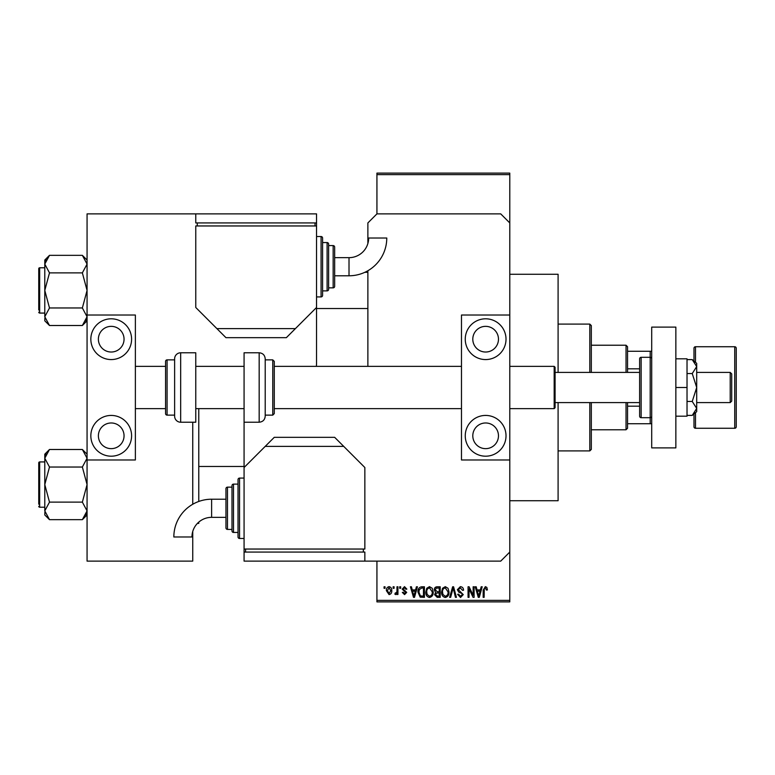 <?xml version="1.0" encoding="UTF-8"?>
<svg xmlns="http://www.w3.org/2000/svg" width="775" height="775" viewBox="0 0 775 775"><rect width="100%" height="100%" fill="white"/><g stroke="black" fill="none" stroke-linecap="round" stroke-linejoin="round"><path stroke-width="1.16" d="M509.785 274.272L558.097 274.272L558.097 372.407M558.097 402.593L558.097 500.728L509.785 500.728M393.128 588.293L393.128 586.782L394.088 586.782L394.088 588.293L393.128 588.293M396.974 590.773L396.974 586.782L397.933 586.782L397.933 594.473L396.974 594.473L396.974 593.243L395.822 594.609L394.911 594.192L395.182 593.098L396.79 592.342L396.974 590.773M399.716 588.293L399.716 586.782L400.675 586.782L400.675 588.293L399.716 588.293M402.186 589.136L404.511 586.646L406.856 589.116L405.887 589.252L404.443 587.75L403.145 588.942L406.71 592.42L404.55 594.609L402.322 592.41L403.281 592.274L404.511 593.514L405.751 592.575L402.186 589.136M415.584 589.94L416.417 586.782L417.425 586.782L414.499 597.351L413.492 597.351L410.421 586.782L411.428 586.782L412.261 589.94L415.584 589.94M429.495 586.646L432.256 588.303L433.206 591.926C433.409 594.929 432.179 596.779 429.495 597.496C426.86 596.798 425.63 594.987 425.795 592.061L426.744 588.264L429.495 586.646M445.286 586.646L448.037 588.303L448.987 591.926C449.2 594.929 447.96 596.779 445.276 597.496C442.641 596.798 441.411 594.987 441.576 592.061L442.535 588.264L445.286 586.646M485.344 586.646L486.845 587.392L487.417 589.94L486.458 590.075L485.295 587.886L484.259 588.68L484.123 597.351L483.164 597.351L483.164 590.182L485.344 586.646M376.931 600.373L509.785 600.373L509.785 601.884L376.931 601.884L376.931 561.119M509.785 315.028L509.785 459.972L461.474 459.972L461.474 315.028L509.785 315.028L509.785 222.938L500.728 213.881L376.931 213.881L376.931 173.116L509.785 173.116L509.785 174.627L376.931 174.627M509.785 600.373L509.785 459.972M509.785 222.938L509.785 174.627M480.364 589.94L481.198 586.782L482.205 586.782L479.279 597.351L478.272 597.351L475.201 586.782L476.208 586.782L477.042 589.94L480.364 589.94M473.147 595.248L473.147 586.782L474.106 586.782L474.106 597.351L473.079 597.351L469.03 588.884L469.03 597.351L468.061 597.351L468.061 586.782L469.098 586.782L473.147 595.248M457.357 589.717L460.35 586.646C462.433 586.878 463.489 588.06 463.537 590.221L462.578 590.356L460.272 587.886L458.325 589.697L463.266 594.599L460.524 597.496L457.637 594.338L458.597 594.192L460.495 596.256L462.297 594.561L461.997 593.485L458.819 592.226L457.357 589.717M449.626 597.351L452.648 586.782L453.588 586.782L456.436 597.351L455.438 597.351L453.172 588.022L450.633 597.351L449.626 597.351M434.3 589.891C434.32 587.905 435.298 586.869 437.226 586.782L440.2 586.782L440.2 597.351L437.216 597.351L434.581 594.696L435.618 592.478L434.3 589.891M417.967 592.129C417.715 589.126 418.926 587.343 421.6 586.782L424.419 586.782L424.419 597.351L420.205 597.157L417.967 592.129M386.405 590.705C386.212 588.506 387.113 587.15 389.079 586.646C391.026 587.14 391.918 588.467 391.753 590.627C391.918 592.798 391.026 594.125 389.079 594.609L386.405 590.705M384.071 588.293L384.071 586.782L385.03 586.782L385.03 588.293L384.071 588.293M198.778 501.464L198.778 408.638M198.778 522.098L198.778 523.377L197.441 523.377M479.144 594.251L480.045 591.18L477.361 591.18L478.698 596.256L479.144 594.251M445.267 596.256C447.33 595.684 448.25 594.241 448.028 591.916L445.286 587.886C443.281 588.438 442.36 589.833 442.535 592.09L442.942 594.483L445.267 596.256M439.241 596.12L439.241 592.962L436.432 593.059L435.54 594.522L437.575 596.12L439.241 596.12M439.241 591.722L439.241 588.022L436.209 588.157L435.259 589.882L437.352 591.722L439.241 591.722M429.486 596.256C431.539 595.684 432.46 594.241 432.247 591.916L429.505 587.886C427.5 588.438 426.579 589.833 426.754 592.09L427.161 594.483L429.486 596.256M423.46 596.12L423.46 588.022L421.736 588.022L419.314 589.562L418.926 592.139L420.389 595.907L423.46 596.12M414.363 594.251L415.255 591.18L412.581 591.18L413.918 596.256L414.363 594.251M389.108 593.514L390.794 590.637L389.05 587.75L387.364 590.637L389.108 593.514M626.035 372.407L626.035 345.224L591.315 345.224M626.035 345.224L627.547 346.735L627.547 372.407M627.547 402.593L627.547 428.265L626.035 429.776L626.035 402.593M627.547 351.269L651.707 351.269M627.547 406.177L639.627 406.177M627.547 368.823L639.627 368.823M651.707 423.731L650.196 423.731L650.196 417.696A1.511 1.511 0 0 0 651.707 416.185M627.547 423.731L650.196 423.731M651.707 358.815A1.511 1.511 0 0 0 650.196 357.304L641.138 357.304A1.511 1.511 0 0 0 639.627 358.815L639.627 416.185A1.511 1.511 0 0 0 641.138 417.696L650.196 417.696L650.196 351.269M589.804 372.407L589.804 324.095L591.315 325.597L591.315 372.407M591.315 402.593L591.315 449.403L589.804 450.905L589.804 402.593M589.804 324.095L558.097 324.095M589.804 450.905L558.097 450.905M367.873 272.306L364.822 272.306M367.873 308.537L316.539 308.537M87.062 260.042L82.363 255.333L87.062 264.11L86.965 262.899L87.062 264.11L82.363 272.877L49.493 272.877L44.785 264.11L49.493 255.333L82.363 255.333M44.882 317.953L44.785 320.811L49.493 325.51L44.785 316.743L49.493 307.966L44.785 290.422L49.493 272.877M44.785 267.782L39.661 267.782A0.911 0.911 0 0 0 38.75 268.683L38.75 310.048M38.75 270.795L38.75 268.683A0.911 0.911 0 0 1 39.661 267.782L39.661 313.071A0.911 0.911 0 0 1 38.75 312.16M39.661 313.071L44.785 313.071M82.363 272.877L87.062 290.422L82.363 307.966L87.062 316.743L82.363 325.51L49.493 325.51M82.363 307.966L49.493 307.966M85.763 321.218L86.965 317.953M46.083 259.625L44.882 262.899M49.493 255.333L44.785 260.042L44.785 316.743M198.778 466.463L244.077 466.463M87.062 454.189L82.363 449.49L87.062 458.257L86.965 457.047L87.062 458.257L82.363 467.034L49.493 467.034L44.785 458.257L49.493 449.49L82.363 449.49M44.882 512.101L44.785 514.958L49.493 519.667L44.785 510.89L49.493 502.123L44.785 484.578L49.493 467.034M44.785 461.929L39.661 461.929A0.911 0.911 0 0 0 38.75 462.84L38.75 504.205M38.75 464.952L38.75 462.84A0.911 0.911 0 0 1 39.661 461.929L39.661 507.218A0.911 0.911 0 0 1 38.75 506.317M39.661 507.218L44.785 507.218M82.363 467.034L87.062 484.578L82.363 502.123L87.062 510.89L82.363 519.667L49.493 519.667M82.363 502.123L49.493 502.123M85.763 515.375L86.965 512.101M46.083 453.782L44.882 457.047M49.493 449.49L44.785 454.189L44.785 510.89M693.092 414.673L693.974 414.673L693.974 426.754A1.511 1.511 0 0 0 695.485 428.265L734.739 428.265A1.511 1.511 0 0 0 736.25 426.754L736.25 348.246A1.511 1.511 0 0 0 734.739 346.735L695.485 346.735L695.485 362.332M693.974 426.754L693.974 414.673M693.092 360.327L693.974 360.327L693.974 361.063L693.974 348.246A1.511 1.511 0 0 1 695.485 346.735M693.974 348.246L693.974 360.327M485.634 448.647A12.836 12.836 0 0 1 472.798 435.812A12.836 12.836 0 0 1 485.634 422.976A12.836 12.836 0 0 1 498.47 435.812A12.836 12.836 0 0 1 485.634 448.647M485.634 326.353A12.836 12.836 0 0 0 472.798 339.188A12.836 12.836 0 0 0 485.634 352.024A12.836 12.836 0 0 0 498.47 339.188A12.836 12.836 0 0 0 485.634 326.353M485.634 318.806A20.383 20.383 0 0 0 465.252 339.188A20.383 20.383 0 0 0 485.634 359.571A20.383 20.383 0 0 0 506.017 339.188A20.383 20.383 0 0 0 485.634 318.806M485.634 415.429A20.383 20.383 0 0 0 465.252 435.812A20.383 20.383 0 0 0 485.634 456.194A20.383 20.383 0 0 0 506.017 435.812A20.383 20.383 0 0 0 485.634 415.429M651.707 447.892L651.707 327.108L675.858 327.108L675.858 447.892L651.707 447.892M265.215 415.129L272.761 415.129L272.761 359.871L265.215 359.871L265.215 358.815L265.215 416.185C264.856 419.856 262.841 421.862 259.17 422.22L259.17 352.78C262.841 353.138 264.856 355.144 265.215 358.815M461.474 366.362L274.272 366.362L274.272 361.382L274.272 413.618L272.761 415.129M274.272 395.57L274.272 408.638L461.474 408.638M259.17 352.78L244.077 352.78L244.077 552.062L364.851 552.062L364.851 561.119L500.728 561.119L509.785 552.062M675.858 387.5L687.028 387.5L687.028 358.815L675.858 358.815M687.028 387.5L687.028 416.185L675.858 416.185M692.24 373.55L696.696 387.5L696.696 366.585L692.24 359.61L696.696 363.339L696.696 366.585L692.24 373.55L687.028 373.55M692.24 359.61L687.028 359.61M692.24 401.45L696.696 408.415L696.696 387.5L692.24 401.45L687.028 401.45M692.24 415.39L696.696 411.661L696.696 408.415L692.24 415.39L687.028 415.39M316.336 366.362A22.649 22.649 0 0 0 316.539 363.339L316.539 222.938L195.765 222.938L195.765 213.881L87.062 213.881L87.062 315.028L135.373 315.028L135.373 459.972L87.062 459.972L87.062 561.119L192.743 561.119L192.743 531.495M192.743 504.273L192.743 422.22M376.931 213.881L367.873 222.938L367.873 243.505M367.873 270.727L367.873 366.362M211.614 499.216A37.762 37.762 0 0 0 173.842 536.988L191.958 536.988A19.646 19.646 0 0 1 211.614 517.342L211.614 499.216L225.961 499.216M244.077 478.088L239.543 478.088A1.511 1.511 0 0 0 238.032 479.589L238.032 536.968A1.511 1.511 0 0 0 239.543 538.47L244.077 538.47M233.507 484.123A1.511 1.511 0 0 0 231.996 485.634L231.996 530.923A1.511 1.511 0 0 0 233.507 532.435L238.032 532.435L238.032 484.123L233.507 484.123L233.507 532.435M231.996 487.146L227.472 487.146A1.511 1.511 0 0 0 225.961 488.657L225.961 527.911A1.511 1.511 0 0 0 227.472 529.412L231.996 529.412M244.077 549.039L364.851 549.039L364.851 467.519L343.722 446.381L265.215 446.381L244.077 467.519M265.215 446.381L274.272 437.323L334.655 437.323L343.722 446.381M363.339 552.062L363.339 549.039M245.588 552.062L245.588 549.039M364.851 561.119L244.077 561.119L244.077 552.062M730.215 372.407L731.716 373.908L731.716 401.092L730.215 402.593L730.215 372.407L696.696 372.407M555.084 367.272L555.084 407.728L554.173 408.638L554.173 366.362L555.084 367.272M111.222 448.647A12.836 12.836 0 0 1 98.386 435.812A12.836 12.836 0 0 1 111.222 422.976A12.836 12.836 0 0 1 124.048 435.812A12.836 12.836 0 0 1 111.222 448.647M111.222 326.353A12.836 12.836 0 0 0 98.386 339.188A12.836 12.836 0 0 0 111.222 352.024A12.836 12.836 0 0 0 124.048 339.188A12.836 12.836 0 0 0 111.222 326.353M111.222 318.806A20.383 20.383 0 0 0 90.84 339.188A20.383 20.383 0 0 0 111.222 359.571A20.383 20.383 0 0 0 131.595 339.188A20.383 20.383 0 0 0 111.222 318.806M111.222 415.429A20.383 20.383 0 0 0 90.84 435.812A20.383 20.383 0 0 0 111.222 456.194A20.383 20.383 0 0 0 131.595 435.812A20.383 20.383 0 0 0 111.222 415.429M87.062 315.028L87.062 459.972M180.662 352.78A6.035 6.035 0 0 0 174.627 358.815L174.627 416.185A6.035 6.035 0 0 0 180.662 422.22L195.765 422.22L195.765 352.78L180.662 352.78L180.662 422.22M174.627 359.871L167.08 359.871A1.511 1.511 0 0 0 165.569 361.382L165.569 413.618A1.511 1.511 0 0 0 167.08 415.129L174.627 415.129M349.012 275.784A37.762 37.762 0 0 0 386.773 238.012L368.658 238.012A19.646 19.646 0 0 1 349.012 257.658L349.012 275.784L334.655 275.784M316.539 296.912L321.073 296.912A1.511 1.511 0 0 0 322.584 295.411L322.584 238.032A1.511 1.511 0 0 0 321.073 236.53L316.539 236.53M322.584 290.877L327.108 290.877A1.511 1.511 0 0 0 328.619 289.366L328.619 244.077A1.511 1.511 0 0 0 327.108 242.565L322.584 242.565M333.153 287.854A1.511 1.511 0 0 0 334.655 286.343L334.655 247.089A1.511 1.511 0 0 0 333.153 245.588L328.619 245.588L328.619 287.854L333.153 287.854L333.153 245.588M316.539 225.961L195.765 225.961L195.765 307.481L216.903 328.619L295.411 328.619L316.539 307.481M295.411 328.619L286.343 337.677L225.961 337.677L216.903 328.619M197.276 222.938L197.276 225.961M315.028 222.938L315.028 225.961M195.765 213.881L316.539 213.881L316.539 222.938M734.739 428.265L734.739 346.735M695.485 412.668L695.485 428.265M239.543 478.088L239.543 538.47M227.472 487.146L227.472 529.412M641.138 357.304L641.138 417.696M167.08 359.871L167.08 415.129M321.073 296.912L321.073 236.53M327.108 290.877L327.108 242.565M626.035 429.776L591.315 429.776M87.062 320.811L82.363 325.51M87.062 514.958L82.363 519.667M272.761 359.871L274.272 361.382M259.17 422.22L244.077 422.22M225.961 517.342L211.614 517.342M639.627 372.407L555.084 372.407M135.373 366.362L165.569 366.362M195.765 366.362L244.077 366.362M509.785 366.362L554.173 366.362M135.373 408.638L165.569 408.638M195.765 408.638L244.077 408.638M509.785 408.638L554.173 408.638M730.215 402.593L696.696 402.593M639.627 402.593L555.084 402.593M334.655 257.658L349.012 257.658"/></g></svg>
